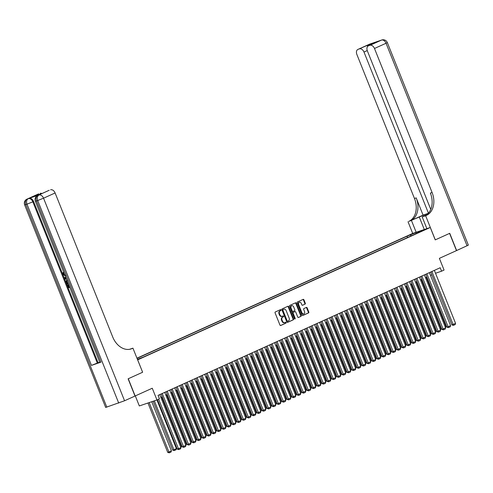 <?xml version="1.0" encoding="UTF-8"?>
<svg xmlns="http://www.w3.org/2000/svg" width="493" height="493" viewBox="0 0 493 493"><rect width="100%" height="100%" fill="white"/><g stroke="black" fill="none" stroke-linecap="round" stroke-linejoin="round"><path stroke-width="0.74" d="M281.041 309.937A0.511 0.376 71.2 0 0 280.511 309.616L275.304 311.977A0.727 0.536 71.2 0 0 275.082 312.87L279.95 325.047A0.727 0.536 71.2 0 0 280.714 325.503L285.922 323.143A0.511 0.376 71.2 0 0 285.539 322.2L284.868 322.502A2.336 1.719 71.2 0 1 284.751 322.545A2.336 1.719 71.2 0 1 282.434 321.048L282.027 320.031A2.336 1.719 71.2 0 1 282.729 317.159L283.407 316.857A0.511 0.376 71.2 0 0 283.025 315.908L282.353 316.21A2.336 1.719 71.2 0 1 282.236 316.26A2.336 1.719 71.2 0 1 279.919 314.756L279.513 313.745A2.336 1.719 71.2 0 1 280.215 310.867L280.887 310.565A0.511 0.376 71.2 0 0 281.041 309.937M281.873 316.377A2.336 1.719 71.2 0 1 281.762 316.42A2.336 1.719 71.2 0 1 279.439 314.922L279.038 313.905A2.336 1.719 71.2 0 1 279.741 311.034L280.412 310.726A0.511 0.376 71.2 0 0 280.197 309.758M280.517 325.534L285.441 323.309A0.511 0.376 71.2 0 0 285.231 322.342M284.393 322.662A2.336 1.719 71.2 0 1 284.276 322.712A2.336 1.719 71.2 0 1 281.959 321.208L281.552 320.197A2.336 1.719 71.2 0 1 282.255 317.319L282.927 317.017A0.511 0.376 71.2 0 0 282.717 316.05M409.856 234.871L413.584 233.466L409.856 234.871M305.075 304.138A0.727 0.536 71.2 0 0 305.29 303.238L303.928 299.824A0.727 0.536 71.2 0 0 303.164 299.368L297.384 301.987A0.727 0.536 71.2 0 0 297.162 302.881L302.03 315.058A0.727 0.536 71.2 0 0 302.794 315.514L308.575 312.895A0.727 0.536 71.2 0 0 308.797 311.995L307.145 307.872A0.727 0.536 71.2 0 0 306.387 307.416L303.91 308.538A0.727 0.536 71.2 0 0 303.688 309.438L304.508 311.484A1.954 1.436 71.2 0 1 303.824 313.918A1.954 1.436 71.2 0 1 301.889 312.667L298.684 304.656A1.954 1.436 71.2 0 1 299.362 302.215A1.954 1.436 71.2 0 1 301.303 303.466L301.839 304.803A0.727 0.536 71.2 0 0 302.597 305.259L304.6 304.298A0.727 0.536 71.2 0 0 304.816 303.398L303.454 299.984A0.727 0.536 71.2 0 0 302.887 299.498M456.481 250.61L449.591 233.386L435.239 239.881L430.278 227.476L137.664 359.853L142.625 372.252L128.266 378.747L135.156 395.971L152.257 388.237L156.94 399.952L159.442 398.819L158.062 395.374L440.187 267.742L441.568 271.187L444.064 270.059L439.38 258.344L456.629 250.543L449.739 233.318L435.288 239.857L425.638 215.743L426.488 215.355A18.574 13.675 71.2 0 0 432.084 192.486L374.489 48.48A4.455 3.007 -114.3 0 0 369.978 45.319L381.539 40.087L369.633 44.136L358.072 49.368L366.971 45.498L376.06 42.41L368.388 45.867A4.455 3.007 -114.3 0 0 367.371 50.902L430.765 209.408M288.682 306.72A0.727 0.536 71.2 0 0 287.924 306.264L282.138 308.883A0.727 0.536 71.2 0 0 281.922 309.777L286.79 321.954A0.727 0.536 71.2 0 0 287.548 322.41L293.335 319.791A0.727 0.536 71.2 0 0 293.551 318.891L288.682 306.72L288.208 306.88A0.727 0.536 71.2 0 0 287.641 306.393M289.761 305.432L295.547 302.819A0.727 0.536 71.2 0 1 296.305 303.269L301.174 315.446A0.727 0.536 71.2 0 1 300.952 316.346L298.481 317.461A0.727 0.536 71.2 0 1 297.717 317.005L295.745 312.069A0.727 0.536 71.2 0 0 294.987 311.619L293.341 312.359A0.727 0.536 71.2 0 0 293.119 313.258L295.178 318.398A0.511 0.376 71.2 0 1 294.494 318.706L289.539 306.332A0.727 0.536 71.2 0 1 289.761 305.432M136.943 358.201L412.659 233.466L430.278 227.476M407.557 237.546L407.027 236.221L137.011 358.374M407.027 236.221L415.852 232.604L423.086 230.145L417.596 232.628L420.93 231.494L143.297 357.098L137.411 359.379M135.31 395.904L139.328 405.942L156.94 399.952M435.522 273.245L441.568 271.187M160.841 397.383L162.191 396.773M165.833 395.127L167.189 394.517M170.831 392.866L172.18 392.255M175.822 390.61L177.172 389.994M180.814 388.348L182.163 387.738M185.806 386.087L187.161 385.477M190.803 383.831L192.153 383.221M195.795 381.57L197.145 380.96M200.787 379.314L202.142 378.704M205.784 377.053L207.134 376.442M210.776 374.797L212.126 374.181M215.768 372.535L217.117 371.925M220.759 370.274L222.115 369.664M225.757 368.018L227.107 367.408M230.749 365.757L232.098 365.147M235.74 363.501L237.096 362.891M240.738 361.24L242.088 360.63M245.73 358.984L247.079 358.368M250.721 356.722L252.077 356.112M255.713 354.467L257.069 353.851M260.711 352.205L262.06 351.595M265.702 349.944L267.052 349.334M270.694 347.688L272.05 347.078M275.692 345.427L277.041 344.817M280.683 343.171L282.033 342.555M285.675 340.909L287.031 340.299M290.667 338.654L292.022 338.038M295.664 336.392L297.014 335.782M300.656 334.131L302.006 333.521M305.648 331.875L307.003 331.265M310.645 329.614L311.995 329.004M315.637 327.358L316.987 326.742M320.629 325.097L321.984 324.486M325.626 322.841L326.976 322.225M330.618 320.579L331.968 319.969M335.61 318.318L336.959 317.708M340.601 316.062L341.957 315.452M345.599 313.801L346.949 313.191M350.591 311.545L351.94 310.935M355.582 309.284L356.938 308.673M360.58 307.028L361.93 306.412M365.572 304.766L366.921 304.156M370.563 302.505L371.913 301.895M375.555 300.249L376.911 299.639M380.553 297.988L381.902 297.378M385.544 295.732L386.894 295.122M390.536 293.471L391.892 292.86M395.534 291.215L396.883 290.599M400.526 288.953L401.875 288.343M405.517 286.698L406.873 286.082M410.509 284.436L411.865 283.826M415.507 282.175L416.856 281.565M420.498 279.919L421.848 279.309M425.49 277.658L426.846 277.048M430.488 275.402L431.837 274.786M417.596 232.628L417.497 233.047M411.39 235.814L410.361 235.093M415.852 232.604L416.197 233.639M142.625 372.252L132.925 348.163L132.081 348.545A18.574 13.675 -108.8 0 1 131.169 348.908A18.574 13.675 -108.8 0 1 112.706 336.965L55.105 192.966L43.55 198.198L124.569 400.766L135.008 396.039L128.118 378.815L142.569 372.277M287.357 322.44L292.854 319.951A0.727 0.536 71.2 0 0 293.076 319.057L288.208 306.88M283.056 309.586A0.511 0.376 71.2 0 0 282.902 310.214L287.179 320.9A0.511 0.376 71.2 0 0 287.709 321.214L288.423 320.894A2.336 1.719 71.2 0 0 289.126 318.022L286.205 310.719A2.336 1.719 71.2 0 0 283.882 309.216A2.336 1.719 71.2 0 0 283.771 309.265L282.581 309.746A0.511 0.376 71.2 0 0 282.427 310.374L282.902 310.214M287.659 321.233L287.234 321.381A0.511 0.376 71.2 0 1 286.704 321.06L282.427 310.374M283.524 309.345A2.336 1.719 71.2 0 0 283.407 309.382A2.336 1.719 71.2 0 0 283.29 309.425L283.771 309.265M282.581 309.746L283.29 309.425M298.283 317.498L300.477 316.506A0.727 0.536 71.2 0 0 300.699 315.606L295.831 303.435A0.727 0.536 71.2 0 0 295.264 302.942M294.58 311.755A0.727 0.536 71.2 0 0 294.506 311.779L292.867 312.519A0.727 0.536 71.2 0 0 292.645 313.419L294.703 318.558L295.178 318.398M294.722 318.996A0.511 0.376 71.2 0 0 294.703 318.558M293.692 306.948A1.954 1.436 71.2 0 0 291.757 305.697A1.954 1.436 71.2 0 0 291.073 308.137L292.201 310.96A0.727 0.536 71.2 0 0 292.965 311.41L294.604 310.67A0.727 0.536 71.2 0 0 294.826 309.77L293.692 306.948M291.757 305.697L291.283 305.857A1.954 1.436 71.2 0 0 290.599 308.298L291.073 308.137M292.891 311.434L292.485 311.576A0.727 0.536 71.2 0 1 291.727 311.12L290.599 308.298M302.406 305.29L304.6 304.298M299.362 302.215L298.887 302.375A1.954 1.436 71.2 0 0 298.203 304.816L298.684 304.656M303.824 313.918L303.349 314.084A1.954 1.436 71.2 0 1 301.408 312.827L298.203 304.816M302.597 315.545L308.1 313.055A0.727 0.536 71.2 0 0 308.322 312.161L306.671 308.033A0.727 0.536 71.2 0 0 306.104 307.546M147.968 403.003L167.725 452.389L168.914 451.989L149.157 402.596M151.758 401.715L171.41 450.855L171.04 452.044L169.29 452.833L167.725 452.389M169.29 452.833L168.914 451.989L171.41 450.855M159.732 394.622L180.931 447.619L177.246 449.154L178.811 449.598L158.617 399.194M157.47 399.712L177.246 449.154M180.931 447.619L180.561 448.809L178.811 449.598M65.181 275.772L62.784 274.435L62.981 272.561L63.375 272.376L63.523 274.17L65.156 275.088M69.803 287.339L68.207 287.881L67.042 284.966L67.769 284.677L68.7 287.006L69.162 286.846M38.238 195.259A4.455 3.007 65.7 0 1 38.411 195.173A4.455 3.007 65.7 0 1 38.596 195.099L29.075 198.334A4.455 3.007 65.7 0 1 33.586 201.501L32.834 201.84L97.324 363.064L91.47 365.393L100.991 362.152L99.851 362.454L35.36 201.224L36.507 200.928L100.991 362.152M99.734 362.164L98.07 362.725L33.586 201.501M132.925 348.163L129.548 349.309M32.612 196.762L41.702 193.669L32.612 196.762L38.694 193.848L29.075 198.334M40.099 193.373A4.455 3.007 65.7 0 1 41.979 193.533M38.337 194.014A4.455 3.007 65.7 0 1 38.509 193.922A4.455 3.007 65.7 0 1 38.694 193.848M124.569 400.766L105.668 407.44L24.65 204.872L25.79 204.57L106.815 407.138M48.832 190.446A4.455 3.007 65.7 0 1 49.01 190.353A4.455 3.007 65.7 0 1 49.195 190.28L41.702 193.669M38.596 195.099L49.195 190.28M50.6 189.805A4.455 3.007 65.7 0 1 55.105 192.966M98.07 362.725L97.324 363.064M132.081 348.545L130.362 349.13A18.574 13.675 -108.8 0 1 130.3 349.161M69.507 286.778L68.7 284.578M67.042 284.966L67.368 284.855L68.299 287.185L69.18 286.889L68.311 284.714L68.687 284.547M68.311 284.714L68.638 284.603M68.299 287.185L68.7 287.006M67.368 284.855L67.769 284.677M68.28 283.524L66.678 284.067L66.111 282.655L65.828 281.238L66.974 280.073M67.159 280.72L66.228 281.83L66.438 282.532L66.777 283.37L68.046 282.939M66.777 283.37L68.028 282.902M67.362 280.597L66.623 281.651L67.177 283.192M66.228 281.83L66.623 281.651M66.438 282.532L66.838 282.353M66.561 279.229L64.595 278.859L64.33 278.2L65.563 276.733M65.791 277.306L64.793 278.416L66.333 278.662M65.433 278.52L66.228 278.403M65.865 277.485L65.193 278.237L65.834 278.335M64.793 278.416L65.193 278.237M64.756 275.267L63.129 274.354L63.523 274.17M62.981 272.561L63.295 273.116L63.696 272.931M63.295 273.116L63.129 274.354M428.281 213.364A8.356 0.407 -21.8 0 0 419.29 217.025L408.876 221.345A18.574 13.675 71.2 0 0 414.465 198.476L356.87 54.47A4.455 3.007 -114.3 0 1 357.887 49.442L369.448 44.21A4.455 3.007 65.7 0 1 369.633 44.136A4.455 3.278 71.2 0 1 369.855 44.05A4.455 4.455 0 0 0 369.448 44.21A4.455 3.007 65.7 0 0 369.275 44.302M426.876 228.635L422.187 216.914L426.433 214.991M422.187 216.914L425.638 215.743M423.068 215.114L410.589 220.765A18.574 13.675 71.2 0 0 416.184 197.89L423.068 215.114L428.312 213.333M376.06 42.41L369.978 45.319M467.068 245.822L386.044 43.255L387.332 42.571L468.35 245.138L456.629 250.543M416.166 232.277L411.476 220.556M412.709 233.448L408.025 221.733M428.442 213.192L363.988 52.055A4.455 3.007 -114.3 0 0 359.477 48.887M426.488 215.355L424.775 215.94A18.574 13.675 71.2 0 0 430.371 193.065L432.084 192.486M367.803 46.268L366.971 45.498M153.163 401.234L172.716 450.134L173.906 449.727L154.352 400.834M156.947 399.946L176.408 448.599L176.032 449.782L174.282 450.577L172.716 450.134M174.282 450.577L173.906 449.727L176.408 448.599M161.667 397.013L181.399 446.338L180.919 447.576M180.574 446.713L181.399 446.338M166.659 394.751L186.391 444.082L185.91 445.315M185.565 444.452L186.391 444.082M171.656 392.49L191.383 441.82L190.902 443.059M190.557 442.196L191.383 441.82M164.73 392.36L185.929 445.358L182.237 446.892L183.809 447.336L162.234 393.488M161.088 394.006L182.237 446.892M185.929 445.358L185.553 446.547L183.809 447.336M169.721 390.099L190.92 443.102L187.235 444.637L188.801 445.08L167.226 391.232M166.079 391.75L187.235 444.637M190.92 443.102L190.544 444.285L188.801 445.08M174.713 387.843L195.912 440.841L192.227 442.375L193.792 442.819L172.217 388.971M171.071 389.488L192.227 442.375M195.912 440.841L195.542 442.03L193.792 442.819M179.711 385.581L200.91 438.585L197.218 440.12L198.784 440.563L177.209 386.715M176.069 387.233L197.218 440.12M200.91 438.585L200.534 439.768L198.784 440.563M176.648 390.234L196.38 439.565L195.894 440.797M195.548 439.935L196.38 439.565M184.702 383.326L205.901 436.323L202.216 437.858L203.782 438.302L182.207 384.454M181.06 384.971L202.216 437.858M205.901 436.323L205.526 437.513L203.782 438.302M181.64 387.973L201.372 437.303L200.891 438.542M200.546 437.679L201.372 437.303M189.694 381.064L210.893 434.068L207.208 435.602L208.773 436.04L187.198 382.192M186.052 382.71L207.208 435.602M210.893 434.068L210.523 435.251L208.773 436.04M186.637 385.717L206.364 435.042L205.883 436.28M205.538 435.418L206.364 435.042M194.686 378.809L215.885 431.806L212.2 433.341L213.765 433.785L192.19 379.937M191.05 380.454L212.2 433.341M215.885 431.806L215.515 432.996L213.765 433.785M191.629 383.455L211.361 432.786L210.875 434.019M210.529 433.162L211.361 432.786M199.683 376.547L220.882 429.551L217.191 431.079L218.763 431.523L197.188 377.675M196.041 378.193L217.191 431.079M220.882 429.551L220.507 430.734L218.763 431.523M196.621 381.2L216.353 430.525L215.872 431.763M215.527 430.9L216.353 430.525M204.675 374.286L225.874 427.289L222.189 428.824L223.754 429.267L202.179 375.42M201.033 375.937L222.189 428.824M225.874 427.289L225.498 428.472L223.754 429.267M201.612 378.938L221.345 428.269L220.864 429.502M220.519 428.645L221.345 428.269M209.667 372.03L230.866 425.028L227.181 426.562L228.746 427.006L207.171 373.158M206.025 373.676L227.181 426.562M230.866 425.028L230.496 426.217L228.746 427.006M206.61 376.677L226.336 426.007L225.856 427.246M225.511 426.383L226.336 426.007M214.665 369.768L235.864 422.772L232.172 424.307L233.737 424.75L212.169 370.902M211.022 371.42L232.172 424.307M235.864 422.772L235.488 423.955L233.737 424.75M211.602 374.421L231.334 423.752L230.847 424.984M230.508 424.122L231.334 423.752M219.656 367.513L240.855 420.511L237.17 422.045L238.735 422.489L217.16 368.641M216.014 369.158L237.17 422.045M240.855 420.511L240.479 421.7L238.735 422.489M216.593 372.16L236.326 421.49L235.845 422.729M235.5 421.866L236.326 421.49M224.648 365.251L245.847 418.255L242.162 419.789L243.727 420.233L222.152 366.379M221.006 366.897L242.162 419.789M245.847 418.255L245.477 419.438L243.727 420.233M221.591 369.904L241.317 419.235L240.837 420.467M240.492 419.605L241.317 419.235M229.646 362.996L250.838 415.993L247.153 417.528L248.719 417.972L227.144 364.124M226.004 364.641L247.153 417.528M250.838 415.993L250.469 417.183L248.719 417.972M226.583 367.642L246.315 416.973L245.828 418.212M245.483 417.349L246.315 416.973M234.637 360.734L255.836 413.738L252.145 415.272L253.716 415.71L232.141 361.862M230.995 362.38L252.145 415.272M255.836 413.738L255.46 414.921L253.716 415.71M231.574 365.387L251.307 414.712L250.826 415.95M250.481 415.088L251.307 414.712M239.629 358.473L260.828 411.476L257.143 413.011L258.708 413.454L237.133 359.607M235.987 360.124L257.143 413.011M260.828 411.476L260.452 412.666L258.708 413.454M236.572 363.125L256.298 412.456L255.818 413.689M255.473 412.832L256.298 412.456M244.62 356.217L265.819 409.215L262.134 410.749L263.7 411.193L242.125 357.345M240.978 357.863L262.134 410.749M265.819 409.215L265.45 410.404L263.7 411.193M241.564 360.87L261.29 410.194L260.809 411.433M260.464 410.57L261.29 410.194M249.618 353.956L270.817 406.959L267.126 408.494L268.691 408.937L247.122 355.089M245.976 355.607L267.126 408.494M270.817 406.959L270.441 408.142L268.691 408.937M246.555 358.608L266.288 407.939L265.801 409.172M265.462 408.309L266.288 407.939M254.61 351.7L275.809 404.698L272.124 406.232L273.689 406.676L252.114 352.828M250.968 353.345L272.124 406.232M275.809 404.698L275.433 405.887L273.689 406.676M251.547 356.347L271.279 405.677L270.799 406.916M270.454 406.053L271.279 405.677M259.601 349.438L280.8 402.442L277.115 403.977L278.681 404.42L257.106 350.566M255.959 351.09L277.115 403.977M280.8 402.442L280.431 403.625L278.681 404.42M256.545 354.091L276.271 403.422L275.79 404.654M275.445 403.792L276.271 403.422M264.599 347.183L285.798 400.18L282.107 401.715L283.672 402.159L262.097 348.311M260.957 348.828L282.107 401.715M285.798 400.18L285.422 401.37L283.672 402.159M261.536 351.829L281.269 401.16L280.782 402.399M280.437 401.536L281.269 401.16M269.591 344.921L290.79 397.925L287.105 399.459L288.67 399.897L267.095 346.049M265.949 346.567L287.105 399.459M290.79 397.925L290.414 399.108L288.67 399.897M266.528 349.574L286.26 398.899L285.78 400.137M285.435 399.275L286.26 398.899M274.583 342.66L295.782 395.663L292.096 397.198L293.662 397.641L272.087 343.794M270.94 344.311L292.096 397.198M295.782 395.663L295.412 396.853L293.662 397.641M271.526 347.312L291.252 396.643L290.771 397.876M290.426 397.019L291.252 396.643M279.574 340.404L300.773 393.402L297.088 394.936L298.653 395.38L277.078 341.532M275.932 342.05L297.088 394.936M300.773 393.402L300.403 394.591L298.653 395.38M276.518 345.057L296.244 394.382L295.763 395.62M295.418 394.757L296.244 394.382M284.572 338.143L305.771 391.146L302.08 392.681L303.645 393.124L282.076 339.276M280.93 339.794L302.08 392.681M305.771 391.146L305.395 392.329L303.645 393.124M281.509 342.795L301.241 392.126L300.761 393.359M300.416 392.496L301.241 392.126M289.564 335.887L310.763 388.885L307.077 390.419L308.643 390.863L287.068 337.015M285.922 337.532L307.077 390.419M310.763 388.885L310.387 390.074L308.643 390.863M286.501 340.534L306.233 389.864L305.752 391.103M305.407 390.24L306.233 389.864M294.555 333.625L315.754 386.629L312.069 388.164L313.634 388.607L292.059 334.753M290.913 335.277L312.069 388.164M315.754 386.629L315.384 387.812L313.634 388.607M291.499 338.278L311.225 387.609L310.744 388.841M310.399 387.979L311.225 387.609M299.553 331.37L320.752 384.367L317.061 385.902L318.626 386.346L297.051 332.498M295.911 333.015L317.061 385.902M320.752 384.367L320.376 385.557L318.626 386.346M296.49 336.016L316.223 385.347L315.736 386.586M315.391 385.723L316.223 385.347M304.545 329.108L325.744 382.112L322.058 383.646L323.624 384.084L302.049 330.236M300.903 330.754L322.058 383.646M325.744 382.112L325.368 383.295L323.624 384.084M301.482 333.761L321.214 383.086L320.733 384.324M320.388 383.462L321.214 383.086M309.536 326.853L330.735 379.85L327.05 381.385L328.615 381.829L307.04 327.981M305.894 328.498L327.05 381.385M330.735 379.85L330.365 381.04L328.615 381.829M306.48 331.499L326.206 380.83L325.725 382.063M325.38 381.206L326.206 380.83M314.528 324.591L335.727 377.589L332.042 379.123L333.607 379.567L312.032 325.719M310.892 326.237L332.042 379.123M335.727 377.589L335.357 378.778L333.607 379.567M311.471 329.244L331.204 378.569L330.717 379.807M330.372 378.944L331.204 378.569M319.526 322.33L340.725 375.333L337.033 376.868L338.605 377.311L317.03 323.463M315.884 323.981L337.033 376.868M340.725 375.333L340.349 376.516L338.605 377.311M316.463 326.982L336.195 376.313L335.715 377.546M335.369 376.683L336.195 376.313M324.517 320.074L345.716 373.072L342.031 374.606L343.596 375.05L322.021 321.202M320.875 321.719L342.031 374.606M345.716 373.072L345.34 374.261L343.596 375.05M321.454 324.721L341.187 374.051L340.706 375.29M340.361 374.427L341.187 374.051M329.509 317.812L350.708 370.816L347.023 372.351L348.588 372.794L327.013 318.946M325.867 319.464L347.023 372.351M350.708 370.816L350.338 371.999L348.588 372.794M326.452 322.465L346.178 371.796L345.698 373.028M345.353 372.166L346.178 371.796M334.507 315.557L355.706 368.554L352.014 370.089L353.58 370.533L332.005 316.685M330.865 317.202L352.014 370.089M355.706 368.554L355.33 369.744L353.58 370.533M331.444 320.204L351.176 369.534L350.689 370.773M350.344 369.91L351.176 369.534M339.498 313.295L360.697 366.299L357.012 367.833L358.577 368.271L337.002 314.423M335.856 314.941L357.012 367.833M360.697 366.299L360.321 367.482L358.577 368.271M336.436 317.948L356.168 367.273L355.687 368.511M355.342 367.649L356.168 367.273M344.49 311.04L365.689 364.037L362.004 365.572L363.569 366.016L341.994 312.168M340.848 312.685L362.004 365.572M365.689 364.037L365.319 365.227L363.569 366.016M341.433 315.686L361.159 365.017L360.679 366.25M360.334 365.393L361.159 365.017M349.482 308.778L370.681 361.776L366.995 363.31L368.561 363.754L346.986 309.906M345.846 310.424L366.995 363.31M370.681 361.776L370.311 362.965L368.561 363.754M346.425 313.431L366.157 362.756L365.67 363.994M365.325 363.131L366.157 362.756M354.479 306.517L375.678 359.52L371.987 361.055L373.558 361.498L351.984 307.65M350.837 308.168L371.987 361.055M375.678 359.52L375.302 360.703L373.558 361.498M351.417 311.169L371.149 360.5L370.668 361.733M370.323 360.87L371.149 360.5M359.471 304.261L380.67 357.259L376.985 358.793L378.55 359.237L356.975 305.389M355.829 305.906L376.985 358.793M380.67 357.259L380.294 358.448L378.55 359.237M356.408 308.908L376.141 358.238L375.66 359.477M375.315 358.614L376.141 358.238M364.463 301.999L385.662 355.003L381.976 356.538L383.542 356.981L361.967 303.133M360.821 303.651L381.976 356.538M385.662 355.003L385.292 356.186L383.542 356.981M361.406 306.652L381.132 355.983L380.651 357.215M380.306 356.353L381.132 355.983M369.46 299.744L390.659 352.741L386.968 354.276L388.533 354.72L366.958 300.872M365.818 301.389L386.968 354.276M390.659 352.741L390.283 353.931L388.533 354.72M366.398 304.391L386.13 353.721L385.643 354.96M385.304 354.097L386.13 353.721M374.452 297.482L395.651 350.486L391.966 352.02L393.531 352.458L371.956 298.61M370.81 299.128L391.966 352.02M395.651 350.486L395.275 351.669L393.531 352.458M371.389 302.135L391.122 351.466L390.641 352.698M390.296 351.836L391.122 351.466M379.444 295.227L400.643 348.224L396.957 349.759L398.523 350.203L376.948 296.355M375.802 296.872L396.957 349.759M400.643 348.224L400.273 349.414L398.523 350.203M376.387 299.873L396.113 349.204L395.632 350.437M395.287 349.58L396.113 349.204M384.441 292.965L405.634 345.969L401.949 347.497L403.514 347.941L381.939 294.093M380.799 294.611L401.949 347.497M405.634 345.969L405.264 347.152L403.514 347.941M381.379 297.618L401.111 346.943L400.624 348.181M400.279 347.318L401.111 346.943M389.433 290.704L410.632 343.707L406.941 345.242L408.512 345.685L386.937 291.838M385.791 292.355L406.941 345.242M410.632 343.707L410.256 344.89L408.512 345.685M386.37 295.356L406.103 344.687L405.622 345.92M405.277 345.063L406.103 344.687M394.425 288.448L415.624 341.446L411.938 342.98L413.504 343.424L391.929 289.576M390.783 290.094L411.938 342.98M415.624 341.446L415.248 342.635L413.504 343.424M391.362 293.095L411.094 342.425L410.614 343.664M410.268 342.801L411.094 342.425M399.416 286.186L420.615 339.19L416.93 340.725L418.495 341.168L396.92 287.32M395.774 287.838L416.93 340.725M420.615 339.19L420.246 340.373L418.495 341.168M396.36 290.839L416.086 340.17L415.605 341.402M415.26 340.54L416.086 340.17M404.414 283.931L425.613 336.929L421.922 338.463L423.487 338.907L401.918 285.059M400.772 285.576L421.922 338.463M425.613 336.929L425.237 338.118L423.487 338.907M401.351 288.578L421.084 337.908L420.597 339.147M420.258 338.284L421.084 337.908M409.406 281.669L430.605 334.673L426.92 336.208L428.485 336.651L406.91 282.797M405.764 283.321L426.92 336.208M430.605 334.673L430.229 335.856L428.485 336.651M406.343 286.322L426.075 335.653L425.595 336.885M425.249 336.023L426.075 335.653M414.397 279.414L435.596 332.411L431.911 333.946L433.476 334.39L411.901 280.542M410.755 281.059L431.911 333.946M435.596 332.411L435.227 333.601L433.476 334.39M411.341 284.06L431.067 333.391L430.586 334.63M430.241 333.767L431.067 333.391M419.395 277.152L440.588 330.156L436.903 331.69L438.468 332.128L416.893 278.28M415.753 278.798L436.903 331.69M440.588 330.156L440.218 331.339L438.468 332.128M416.332 281.805L436.065 331.13L435.578 332.368M435.233 331.506L436.065 331.13M424.387 274.891L445.586 327.894L441.894 329.429L443.466 329.872L421.891 276.025M420.745 276.542L441.894 329.429M445.586 327.894L445.21 329.084L443.466 329.872M421.324 279.543L441.056 328.874L440.576 330.107M440.231 329.25L441.056 328.874M429.378 272.635L450.577 325.633L446.892 327.167L448.457 327.611L426.883 273.763M425.736 274.281L446.892 327.167M450.577 325.633L450.201 326.822L448.457 327.611M426.322 277.288L446.048 326.612L445.567 327.851M445.222 326.988L446.048 326.612M434.37 270.374L455.569 323.377L451.884 324.912L453.449 325.355L431.874 271.507M430.728 272.025L451.884 324.912M455.569 323.377L455.199 324.56L453.449 325.355M279.741 311.034L280.215 310.867M279.038 313.905L279.513 313.745M279.439 314.922L279.919 314.756M282.927 317.017L283.407 316.857M282.255 317.319L282.729 317.159M281.552 320.197L282.027 320.031M281.959 321.208L282.434 321.048M285.441 323.309L285.922 323.143M280.412 310.726L280.887 310.565M293.076 319.057L293.551 318.891M292.854 319.951L293.335 319.791M286.704 321.06L287.179 320.9M295.831 303.435L296.305 303.269M300.699 315.606L301.174 315.446M300.477 316.506L300.952 316.346M294.506 311.779L294.987 311.619M292.867 312.519L293.341 312.359M292.645 313.419L293.119 313.258M291.727 311.12L292.201 310.96M301.408 312.827L301.889 312.667M306.671 308.033L307.145 307.872M308.322 312.161L308.797 311.995M308.1 313.055L308.575 312.895M303.454 299.984L303.928 299.824M304.816 303.398L305.29 303.238M118.714 403.089L37.696 200.522L36.507 200.928A4.455 3.278 71.2 0 1 37.85 195.438A4.455 3.007 -114.3 0 0 37.665 195.511L38.411 195.173M91.47 365.393L26.986 204.164L25.79 204.57A4.455 3.278 71.2 0 1 27.133 199.08A4.455 3.007 -114.3 0 0 26.949 199.154L38.509 193.922M32.834 201.84A4.455 3.007 -114.3 0 0 28.323 198.673A4.455 3.278 -108.8 0 0 26.986 204.164L32.834 201.84M43.55 198.198A4.455 3.007 -114.3 0 0 39.039 195.031A4.455 3.278 -108.8 0 0 37.696 200.522L43.55 198.198M65.236 277.916L65.637 277.738M410.589 220.765L408.876 221.345M416.184 197.89L414.465 198.476M387.332 42.571A4.455 4.455 0 0 0 381.755 40.001A4.455 3.278 -108.8 0 0 381.539 40.087A4.455 3.007 65.7 0 1 386.044 43.255L374.489 48.48M367.248 50.576L363.988 52.055M379.986 40.66A4.455 3.007 65.7 0 1 380.165 40.568A4.455 3.007 65.7 0 1 380.343 40.494A4.455 3.278 71.2 0 1 380.565 40.408A4.455 4.455 0 0 0 380.165 40.568L379.505 40.864M371.919 43.446A4.455 4.455 0 0 0 371.044 43.649A4.455 3.278 -108.8 0 0 370.822 43.735A4.455 3.007 65.7 0 1 371.389 43.624M424.288 229.51L419.29 217.025M281.762 316.42L282.236 316.26M284.276 322.712L284.751 322.545M287.209 321.387L287.684 321.226M283.407 309.382L283.882 309.216M294.543 311.767L295.017 311.601M292.454 311.588L292.928 311.428M41.665 193.675L49.01 190.353M26.949 199.154A4.455 4.455 0 0 0 24.65 204.872M37.665 195.511A4.455 4.455 0 0 0 35.36 201.224M65.532 275.612L65.131 275.797M380.565 40.408L381.755 40.001M369.855 44.05L371.044 43.649"/></g></svg>
